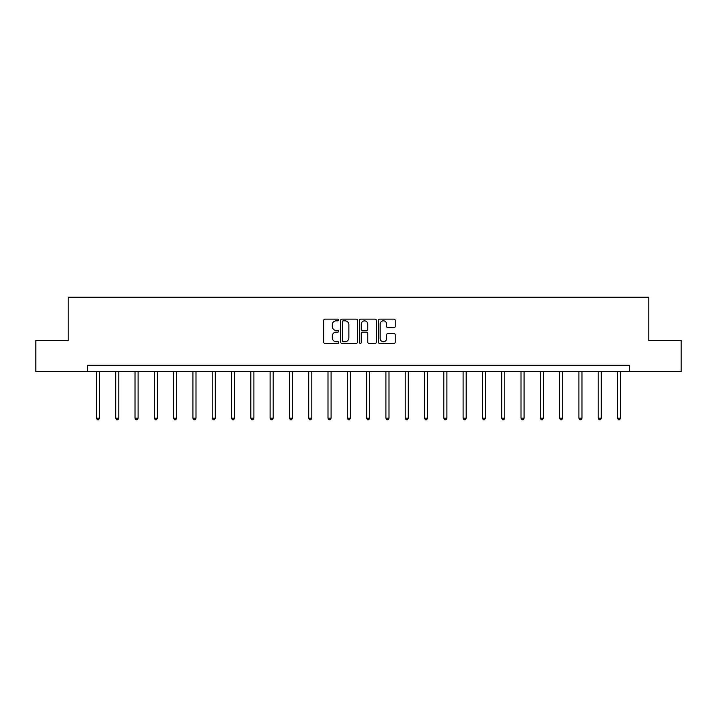 <?xml version="1.0" encoding="UTF-8"?>
<svg xmlns="http://www.w3.org/2000/svg" width="717" height="717" viewBox="0 0 717 717"><rect width="100%" height="100%" fill="white"/><g stroke="black" fill="none" stroke-linecap="round" stroke-linejoin="round"><path stroke-width="1.08" d="M338.702 319.979A0.851 0.851 0 0 0 337.859 319.128L324.953 319.128A1.21 1.21 0 0 0 323.743 320.338L323.743 342.197A1.21 1.21 0 0 0 324.953 343.416L337.859 343.416A0.851 0.851 0 0 0 338.702 342.565A0.851 0.851 0 0 0 337.859 341.713L336.183 341.713A3.89 3.89 0 0 1 332.303 337.824L332.303 336.004A3.89 3.89 0 0 1 336.183 332.123L337.859 332.123A0.851 0.851 0 0 0 338.702 331.272A0.851 0.851 0 0 0 337.859 330.42L336.183 330.42A3.89 3.89 0 0 1 332.303 326.531L332.303 324.711A3.89 3.89 0 0 1 336.183 320.831L337.859 320.831A0.851 0.851 0 0 0 338.702 319.979M393.992 327.687A1.21 1.21 0 0 0 395.201 326.477L395.201 320.338A1.21 1.21 0 0 0 393.992 319.128L379.66 319.128A1.21 1.21 0 0 0 378.442 320.338L378.442 342.197A1.21 1.21 0 0 0 379.66 343.416L393.992 343.416A1.21 1.21 0 0 0 395.201 342.197L395.201 334.794A1.21 1.21 0 0 0 393.992 333.575L387.861 333.575A1.21 1.21 0 0 0 386.642 334.794L386.642 338.469A3.244 3.244 0 0 1 383.398 341.713A3.244 3.244 0 0 1 380.144 338.469L380.144 324.075A3.244 3.244 0 0 1 383.398 320.831A3.244 3.244 0 0 1 386.642 324.075L386.642 326.477A1.21 1.21 0 0 0 387.861 327.687L393.992 327.687M87.501 371.478L35.85 371.478L35.85 340.548L68.205 340.548L68.205 297.25L648.795 297.25L648.795 340.548L681.15 340.548L681.15 371.478L629.499 371.478L629.499 365.294L87.501 365.294L87.501 371.478L629.499 371.478M357.433 320.338A1.21 1.21 0 0 0 356.224 319.128L341.892 319.128A1.21 1.21 0 0 0 340.683 320.338L340.683 342.197A1.21 1.21 0 0 0 341.892 343.416L356.224 343.416A1.21 1.21 0 0 0 357.433 342.197L357.433 320.338M360.776 319.128L375.108 319.128A1.21 1.21 0 0 1 376.317 320.338L376.317 342.197A1.21 1.21 0 0 1 375.108 343.416L368.977 343.416A1.21 1.21 0 0 1 367.758 342.197L367.758 333.333A1.21 1.21 0 0 0 366.548 332.123L362.479 332.123A1.21 1.21 0 0 0 361.26 333.333L361.26 342.565A0.851 0.851 0 0 1 360.409 343.416A0.851 0.851 0 0 1 359.567 342.565L359.567 320.338A1.21 1.21 0 0 1 360.776 319.128M343.228 320.831A0.851 0.851 0 0 0 342.376 321.673L342.376 340.862A0.851 0.851 0 0 0 343.228 341.713L344.994 341.713A3.89 3.89 0 0 0 348.874 337.824L348.874 324.711A3.89 3.89 0 0 0 344.994 320.831L343.228 320.831M367.758 324.138A3.244 3.244 0 0 0 364.514 320.884A3.244 3.244 0 0 0 361.26 324.138L361.26 329.202A1.21 1.21 0 0 0 362.479 330.42L366.548 330.42A1.21 1.21 0 0 0 367.758 329.202L367.758 324.138M96.41 371.478L96.41 418.145L99.502 418.145L99.502 371.478M99.502 418.145L98.57 419.75L97.333 419.75L96.41 418.145M115.706 371.478L115.706 418.145L118.798 418.145L118.798 371.478M118.798 418.145L117.875 419.75L116.638 419.75L115.706 418.145M135.011 371.478L135.011 418.145L138.103 418.145L138.103 371.478M138.103 418.145L137.171 419.75L135.934 419.75L135.011 418.145M154.307 371.478L154.307 418.145L157.399 418.145L157.399 371.478M157.399 418.145L156.476 419.75L155.239 419.75L154.307 418.145M173.604 371.478L173.604 418.145L176.696 418.145L176.696 371.478M176.696 418.145L175.773 419.75L174.536 419.75L173.604 418.145M192.909 371.478L192.909 418.145L196.001 418.145L196.001 371.478M196.001 418.145L195.069 419.75L193.832 419.75L192.909 418.145M212.205 371.478L212.205 418.145L215.297 418.145L215.297 371.478M215.297 418.145L214.374 419.75L213.137 419.75L212.205 418.145M231.51 371.478L231.51 418.145L234.602 418.145L234.602 371.478M234.602 418.145L233.67 419.75L232.433 419.75L231.51 418.145M250.807 371.478L250.807 418.145L253.899 418.145L253.899 371.478M253.899 418.145L252.967 419.75L251.73 419.75L250.807 418.145M270.103 371.478L270.103 418.145L273.195 418.145L273.195 371.478M273.195 418.145L272.272 419.75L271.035 419.75L270.103 418.145M289.408 371.478L289.408 418.145L292.5 418.145L292.5 371.478M292.5 418.145L291.568 419.75L290.331 419.75L289.408 418.145M308.704 371.478L308.704 418.145L311.796 418.145L311.796 371.478M311.796 418.145L310.873 419.75L309.636 419.75L308.704 418.145M328.001 371.478L328.001 418.145L331.093 418.145L331.093 371.478M331.093 418.145L330.17 419.75L328.933 419.75L328.001 418.145M347.306 371.478L347.306 418.145L350.398 418.145L350.398 371.478M350.398 418.145L349.466 419.75L348.229 419.75L347.306 418.145M366.602 371.478L366.602 418.145L369.694 418.145L369.694 371.478M369.694 418.145L368.771 419.75L367.534 419.75L366.602 418.145M385.907 371.478L385.907 418.145L388.999 418.145L388.999 371.478M388.999 418.145L388.067 419.75L386.83 419.75L385.907 418.145M405.204 371.478L405.204 418.145L408.296 418.145L408.296 371.478M408.296 418.145L407.364 419.75L406.127 419.75L405.204 418.145M424.5 371.478L424.5 418.145L427.592 418.145L427.592 371.478M427.592 418.145L426.669 419.75L425.432 419.75L424.5 418.145M443.805 371.478L443.805 418.145L446.897 418.145L446.897 371.478M446.897 418.145L445.965 419.75L444.728 419.75L443.805 418.145M463.101 371.478L463.101 418.145L466.193 418.145L466.193 371.478M466.193 418.145L465.27 419.75L464.033 419.75L463.101 418.145M482.398 371.478L482.398 418.145L485.49 418.145L485.49 371.478M485.49 418.145L484.567 419.75L483.33 419.75L482.398 418.145M501.703 371.478L501.703 418.145L504.795 418.145L504.795 371.478M504.795 418.145L503.863 419.75L502.626 419.75L501.703 418.145M520.999 371.478L520.999 418.145L524.091 418.145L524.091 371.478M524.091 418.145L523.168 419.75L521.931 419.75L520.999 418.145M540.304 371.478L540.304 418.145L543.396 418.145L543.396 371.478M543.396 418.145L542.464 419.75L541.227 419.75L540.304 418.145M559.601 371.478L559.601 418.145L562.693 418.145L562.693 371.478M562.693 418.145L561.761 419.75L560.524 419.75L559.601 418.145M578.897 371.478L578.897 418.145L581.989 418.145L581.989 371.478M581.989 418.145L581.066 419.75L579.829 419.75L578.897 418.145M598.202 371.478L598.202 418.145L601.294 418.145L601.294 371.478M601.294 418.145L600.362 419.75L599.125 419.75L598.202 418.145M617.498 371.478L617.498 418.145L620.59 418.145L620.59 371.478M620.59 418.145L619.667 419.75L618.43 419.75L617.498 418.145"/></g></svg>
